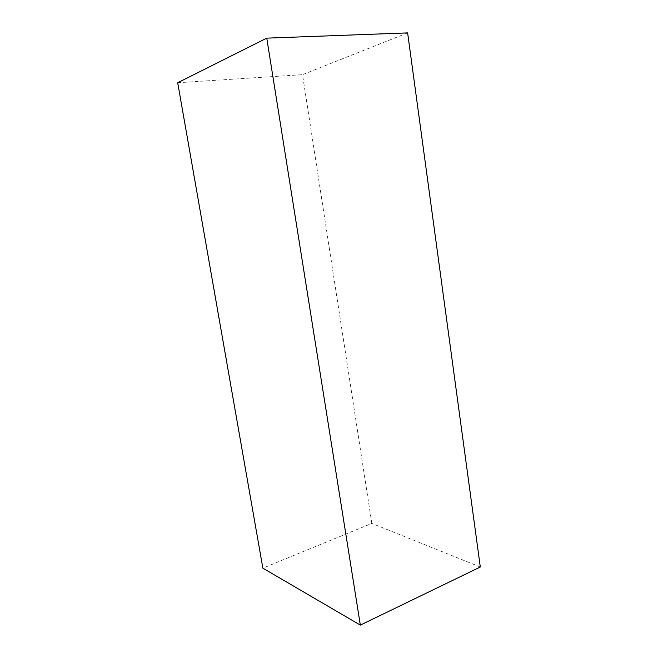 <?xml version="1.0" encoding="UTF-8"?>
<svg xmlns="http://www.w3.org/2000/svg" width="658" height="658" viewBox="0 0 658 658"><rect width="100%" height="100%" fill="white"/><g stroke="black" fill="none" stroke-linecap="round" stroke-linejoin="round"><path stroke-width="0.49" stroke-dasharray="3.29 2.47" d="M407.631 32.9L302.516 74.667L371.828 523.398L262.863 568.158M480.299 567.015L371.828 523.398M177.701 82.743L302.516 74.667"/><path stroke-width="0.99" d="M407.631 32.9L480.299 567.015L360.337 625.1L262.863 568.158L177.701 82.743L266.761 38.139L407.631 32.9M360.337 625.1L266.761 38.139"/></g></svg>
